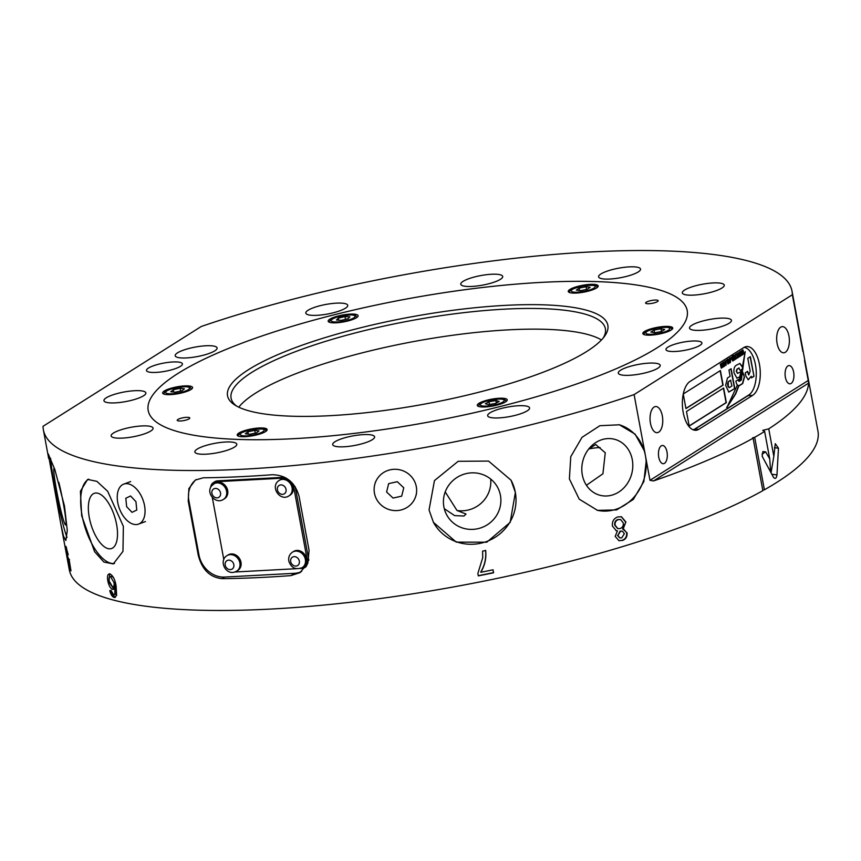 <?xml version="1.0" encoding="UTF-8"?>
<svg xmlns="http://www.w3.org/2000/svg" width="861" height="861" viewBox="0 0 861 861"><rect width="100%" height="100%" fill="white"/><g stroke="black" fill="none" stroke-linecap="round" stroke-linejoin="round"><path stroke-width="1.29" d="M180.444 366.323A18.275 4.165 -10.5 0 0 182.435 363.859A18.275 4.165 -10.5 0 0 168.347 362.373A18.275 4.165 -10.5 0 0 148.49 368.045A18.275 4.165 -10.5 0 0 146.499 370.51A18.275 4.165 -10.5 0 0 160.587 372.006A18.275 4.165 -10.5 0 0 180.444 366.323M699.918 345.39A18.275 4.165 -10.5 0 0 701.909 342.915A18.275 4.165 -10.5 0 0 687.821 341.43A18.275 4.165 -10.5 0 0 667.964 347.101A18.275 4.165 -10.5 0 0 665.973 349.577A18.275 4.165 -10.5 0 0 680.061 351.062A18.275 4.165 -10.5 0 0 699.918 345.39M683.203 412.462A24.969 12.065 86.9 0 0 695.828 430.274A24.969 12.065 86.9 0 0 698.917 429.252L752.6 395.382A24.969 12.065 86.9 0 0 759.94 367.561A24.969 12.065 86.9 0 0 746.831 346.542A24.969 12.065 86.9 0 0 743.743 347.564L690.059 381.434A24.969 12.065 86.9 0 0 683.203 412.462M693.535 429.951A24.969 12.065 86.9 0 0 694.396 429.488L748.08 395.63A24.969 12.065 86.9 0 0 749.651 394.349M667.006 451.982A9.137 4.413 86.9 0 0 662.389 445.471A9.137 4.413 86.9 0 0 658.751 457.191A9.137 4.413 86.9 0 0 663.368 463.713A9.137 4.413 86.9 0 0 667.006 451.982M662.313 415.874A13.098 6.328 86.9 0 0 655.695 406.532A13.098 6.328 86.9 0 0 650.475 423.343A13.098 6.328 86.9 0 0 657.094 432.685A13.098 6.328 86.9 0 0 662.313 415.874M793.638 372.103A9.137 4.413 86.9 0 0 789.02 365.581A9.137 4.413 86.9 0 0 785.383 377.312A9.137 4.413 86.9 0 0 790 383.823A9.137 4.413 86.9 0 0 793.638 372.103M788.945 335.984A13.098 6.328 86.9 0 0 782.326 326.642A13.098 6.328 86.9 0 0 777.106 343.453A13.098 6.328 86.9 0 0 783.725 352.795A13.098 6.328 86.9 0 0 788.945 335.984M443.878 506.86A28.93 28.09 -28.5 0 1 462.777 474.615A28.93 28.09 -28.5 0 1 497.583 487.304A28.93 28.09 -28.5 0 1 500.435 495.376A28.93 28.09 -28.5 0 1 481.536 527.621A28.93 28.09 -28.5 0 1 446.73 514.921A28.93 28.09 -28.5 0 1 443.878 506.86M511.003 480.126A44.159 42.878 -28.5 0 1 515.319 492.363A44.159 42.878 -28.5 0 1 486.508 541.547A44.159 42.878 -28.5 0 1 433.384 522.272M515.373 492.46L511.036 480.19L488.553 461.076L458.17 461.302L434.461 480.578L429.047 509.97L433.427 522.347L456.265 542.129L486.788 542.204L510.175 522.369L515.373 492.46M590.205 447.257A28.93 25.27 -75.7 0 1 590.377 447.957L595.694 444.491L605.261 452.778L602.915 473.776L586.416 485.281M582.316 474.885A28.93 25.27 -75.7 0 1 614.453 439.25A28.93 25.27 -75.7 0 1 632.286 459.688A28.93 25.27 -75.7 0 1 600.139 495.312A28.93 25.27 -75.7 0 1 582.316 474.885M589.473 448.086L590.377 447.957M58.849 482.354A28.93 2.088 78.5 0 1 63.208 502.727A28.93 2.088 78.5 0 1 65.651 525.006A28.93 2.088 78.5 0 1 56.6 490.566A28.93 2.088 78.5 0 1 54.146 468.287A28.93 2.088 78.5 0 1 54.469 468.492M89.275 517.439A28.93 12.452 73.1 0 1 94.516 493.245A28.93 12.452 73.1 0 1 116.59 524.414A28.93 12.452 73.1 0 1 111.349 548.608A28.93 12.452 73.1 0 1 89.275 517.439M114.545 563.449A44.159 19.007 73.1 0 1 82.086 515.599A44.159 19.007 73.1 0 1 88.834 479.168M123.36 526.372L107.679 491.287L96.884 481.342L87.596 479.426L80.407 491.244L81.677 515.728L94.592 551.675L103.901 562.061L113.286 563.933L122.972 551.384L123.36 526.372M768.744 428.843L773.835 456.352L775.266 443.673L778.462 448.226L776.977 474.928C776.353 478.565 775.169 479.308 773.426 477.177L762.168 456.265L762.824 451.573L765.644 451.842L769.734 458.945L764.633 431.436L762.728 430.36L768.744 428.843A380.691 86.821 -10.5 0 0 808.544 383.156L653.531 480.944A380.691 86.821 -10.5 0 0 753.117 438.195L762.846 490.673A380.691 86.821 169.5 0 1 271.57 609.018A380.691 86.821 169.5 0 1 69.321 569.853L60.765 523.703L63.542 536.274L65.834 540.504L67.287 530.494L64.478 506.02L54.889 469.697L48.281 453.941L60.765 523.703M691.857 325.254A21.321 4.865 169.5 0 1 715.017 318.635A21.321 4.865 169.5 0 1 731.452 320.367A21.321 4.865 169.5 0 1 729.127 323.252A21.321 4.865 169.5 0 1 705.966 329.871A21.321 4.865 169.5 0 1 689.532 328.138A21.321 4.865 169.5 0 1 691.857 325.254M684.656 290.028A21.321 4.865 169.5 0 1 707.817 283.409A21.321 4.865 169.5 0 1 724.252 285.142A21.321 4.865 169.5 0 1 721.927 288.026A21.321 4.865 169.5 0 1 698.766 294.645A21.321 4.865 169.5 0 1 682.332 292.912A21.321 4.865 169.5 0 1 684.656 290.028M600.924 273.949A21.321 4.865 169.5 0 1 624.096 267.34A21.321 4.865 169.5 0 1 640.53 269.073A21.321 4.865 169.5 0 1 638.205 271.958A21.321 4.865 169.5 0 1 615.034 278.566A21.321 4.865 169.5 0 1 598.599 276.833A21.321 4.865 169.5 0 1 600.924 273.949M463.11 281.343A21.321 4.865 169.5 0 1 486.271 274.724A21.321 4.865 169.5 0 1 502.706 276.456A21.321 4.865 169.5 0 1 500.381 279.351A21.321 4.865 169.5 0 1 477.22 285.96A21.321 4.865 169.5 0 1 460.786 284.227A21.321 4.865 169.5 0 1 463.11 281.343M308.13 310.218A21.321 4.865 169.5 0 1 331.291 303.61A21.321 4.865 169.5 0 1 347.736 305.343A21.321 4.865 169.5 0 1 345.412 308.227A21.321 4.865 169.5 0 1 322.24 314.846A21.321 4.865 169.5 0 1 305.806 313.113A21.321 4.865 169.5 0 1 308.13 310.218M177.517 352.849A21.321 4.865 169.5 0 1 200.678 346.23A21.321 4.865 169.5 0 1 217.112 347.962A21.321 4.865 169.5 0 1 214.787 350.847A21.321 4.865 169.5 0 1 191.626 357.466A21.321 4.865 169.5 0 1 175.192 355.733A21.321 4.865 169.5 0 1 177.517 352.849M106.269 397.793A21.321 4.865 169.5 0 1 129.43 391.174A21.321 4.865 169.5 0 1 145.864 392.907A21.321 4.865 169.5 0 1 143.539 395.791A21.321 4.865 169.5 0 1 120.379 402.41A21.321 4.865 169.5 0 1 103.944 400.677A21.321 4.865 169.5 0 1 106.269 397.793M113.469 433.029A21.321 4.865 169.5 0 1 136.63 426.41A21.321 4.865 169.5 0 1 153.064 428.143A21.321 4.865 169.5 0 1 150.74 431.027A21.321 4.865 169.5 0 1 127.579 437.646A21.321 4.865 169.5 0 1 111.144 435.914A21.321 4.865 169.5 0 1 113.469 433.029M197.191 449.098A21.321 4.865 169.5 0 1 220.362 442.479A21.321 4.865 169.5 0 1 236.797 444.211A21.321 4.865 169.5 0 1 234.472 447.096A21.321 4.865 169.5 0 1 211.3 453.715A21.321 4.865 169.5 0 1 194.866 451.982A21.321 4.865 169.5 0 1 197.191 449.098M335.015 441.704A21.321 4.865 169.5 0 1 358.176 435.085A21.321 4.865 169.5 0 1 374.61 436.818A21.321 4.865 169.5 0 1 372.286 439.702A21.321 4.865 169.5 0 1 349.125 446.321A21.321 4.865 169.5 0 1 332.69 444.588A21.321 4.865 169.5 0 1 335.015 441.704M489.995 412.828A21.321 4.865 169.5 0 1 513.156 406.209A21.321 4.865 169.5 0 1 529.59 407.942A21.321 4.865 169.5 0 1 527.266 410.826A21.321 4.865 169.5 0 1 504.105 417.445A21.321 4.865 169.5 0 1 487.66 415.712A21.321 4.865 169.5 0 1 489.995 412.828M620.609 370.208A21.321 4.865 169.5 0 1 643.77 363.59A21.321 4.865 169.5 0 1 660.204 365.322A21.321 4.865 169.5 0 1 657.879 368.207A21.321 4.865 169.5 0 1 634.718 374.826A21.321 4.865 169.5 0 1 618.284 373.093A21.321 4.865 169.5 0 1 620.609 370.208M293.816 438.68A274.099 62.509 169.5 0 1 148.189 410.471A274.099 62.509 169.5 0 1 541.58 282.376A274.099 62.509 169.5 0 1 687.207 310.573A274.099 62.509 169.5 0 1 293.816 438.68M588.763 448.947A18.275 4.165 169.5 0 1 600.085 447.548M445.223 491.9L457.008 510.508L466.027 514.028L463.95 516.03L454.597 515.61L444.265 508.657M644.62 451.293L635.095 434.138L619.403 424.796L599.88 425.7L582.025 437.334L570.768 456.674L569.39 478.931L579.216 499.165L597.545 510.369L616.594 509.916L633.287 499.477L643.867 481.547L646.288 460.334L634.105 394.586A380.691 86.821 169.5 0 1 245.633 469.073A380.691 86.821 169.5 0 1 43.384 429.897A380.691 86.821 169.5 0 1 43.05 426.292L201.291 326.47A380.691 86.821 169.5 0 1 589.763 251.982A380.691 86.821 169.5 0 1 792.012 291.147L817.95 431.103A380.691 86.821 169.5 0 1 764.396 489.801L762.749 490.178M618.811 424.656A44.159 38.562 -75.7 0 1 645.427 455.684A44.159 38.562 -75.7 0 1 596.942 510.207M67.018 537.361A44.159 3.175 78.5 0 1 54.867 487.369A44.159 3.175 78.5 0 1 50.67 458.386M623.816 529.289L626.657 532.744C626.959 536.672 625.355 539.234 621.846 540.417L618.994 540.697L615.174 536.381L617.466 530.86L615.873 530.58M622.277 540.525C625.764 539.352 627.357 536.79 627.056 532.841L623.03 529.171L625.904 522.024L621.448 516.729L617.864 516.912C613.807 518.365 611.988 521.411 612.397 526.049L616.293 530.688M624.031 529.332L622.611 529.063L625.904 522.024M478.318 575.88A380.691 86.821 -10.5 0 0 493.579 572.78L493.03 569.788A380.691 86.821 169.5 0 1 480.815 572.285C484.861 565.451 486.465 558.197 485.658 550.513A380.691 86.821 169.5 0 1 482.601 551.137L482.72 557.691L477.866 573.458L478.318 575.88M246.989 476.359A380.691 86.821 -10.5 0 0 272.227 474.734C286.003 474.992 294.936 482.138 299.025 496.173L309.077 550.394L307.851 563.212L300.015 572.63L290.921 575.611A380.691 86.821 169.5 0 1 265.683 577.236A380.691 86.821 169.5 0 1 222.02 578.657C209.933 577.387 202.023 569.605 198.278 555.291L188.225 501.059L188.893 488.574L195.361 480.051L203.325 477.78A380.691 86.821 -10.5 0 0 246.989 476.359M653.531 480.944L649.99 480.309L808.231 380.476L804.529 360.501M646.288 460.334L649.99 480.309M109.046 573.867L109.917 573.889C107.733 573.792 107.033 576.138 107.84 580.927C108.744 585.448 110.316 588.267 112.565 589.376L113.372 589.376M113.996 588.999L112.565 589.376L114.825 587.008L114.868 594.434L113.727 594.811L111.144 590.711L109.767 590.624C110.757 594.52 112.21 596.802 114.136 597.469L115.223 597.469M109.917 573.889L109.971 573.91C113.114 575.751 115.159 579.819 116.117 586.115L116.622 595.564L114.136 597.469L115.449 597.071C113.512 596.415 112.038 594.144 111.015 590.248M115.04 594.402L113.727 594.811M66.082 546.563L66.781 553.16L70.118 567.367A380.691 86.821 169.5 0 1 69.128 565.462L69.687 568.454A380.691 86.821 -10.5 0 0 70.979 570.886L69.095 559.446L68.632 558.498L68.525 559.715L67.061 553.645L66.577 549.253L68.245 554.721L65.899 546.358M69.547 559.682L68.525 559.715M69.128 562.179L69.429 561.523M792.012 291.147A380.691 86.821 169.5 0 1 792.346 294.763L802.861 351.471M808.231 380.476L808.544 383.156M773.791 477.737L773.426 477.177M764.396 489.801L754.677 437.323A380.691 86.821 -10.5 0 0 764.633 431.436M634.105 394.586L792.346 294.763M771.025 472.872L773.835 456.352M770.692 472.258L769.734 458.945M490.673 479.039A28.93 28.09 -28.5 0 1 457.008 510.508M485.55 550.33C486.357 558.036 484.743 565.29 480.718 572.091L480.815 572.285M492.966 569.81L493.579 572.78M493.482 572.608L478.275 575.697M621.846 540.417L618.779 540.643M616.078 530.624L617.466 530.86M621.255 516.686L625.506 521.927M624.376 533.659L621.75 537.845L619.942 537.942L617.875 535.488L620.501 531.28L622.374 531.162L624.376 533.659M622.159 531.119L620.071 531.162L617.875 535.488M617.455 535.381L619.726 537.877M623.235 522.907C623.612 525.727 622.557 527.61 620.081 528.557L617.907 528.676L615.131 525.275C614.765 522.433 615.841 520.55 618.349 519.613L620.62 519.538L623.235 522.907M620.394 519.495L617.907 519.506C615.421 520.431 614.345 522.315 614.711 525.167L615.131 525.275M614.711 525.167L617.692 528.611M70.559 568.357L69.687 568.454M70.527 568.282L70.344 567.313M69.257 560.457L69.074 559.779M66.62 547.951L65.953 548.091M116.17 594.036L116.106 586.621L114.825 587.008M113.878 588.978L109.799 583.371M109.584 582.693L109.078 580.54L107.84 580.927M109.078 580.54L109.713 573.846M113.792 586.395C115.223 586.545 115.729 585.146 115.288 582.187L113.996 582.574C114.438 585.534 113.921 586.944 112.479 586.793L109.25 581.218C108.69 578.162 109.089 576.622 110.477 576.601L111.844 576.213L110.477 576.601M114.438 586.395L112.479 586.793M110.531 576.612L113.996 582.574M113.663 577.806L111.844 576.213M196.243 479.534A24.366 20.589 -122.2 0 0 188.882 500.65L198.934 554.882A24.366 20.589 -122.2 0 0 224.549 577.064L294.58 573.308A24.366 20.589 -122.2 0 0 301.63 571.489M754.677 437.323L752.654 437.786L753.117 438.195M747.197 348.565A24.969 12.065 86.9 0 0 744.593 347.101M178.862 418.973A6.393 1.464 -10.5 0 0 177.226 420.319A6.393 1.464 -10.5 0 0 181.359 420.921A6.393 1.464 -10.5 0 0 188.161 419.339A6.393 1.464 -10.5 0 0 189.797 417.994A6.393 1.464 -10.5 0 0 185.664 417.391A6.393 1.464 -10.5 0 0 178.862 418.973M647.235 301.716A6.393 1.464 -10.5 0 0 645.599 303.061A6.393 1.464 -10.5 0 0 649.732 303.664A6.393 1.464 -10.5 0 0 656.534 302.082A6.393 1.464 -10.5 0 0 658.17 300.726A6.393 1.464 -10.5 0 0 654.037 300.123A6.393 1.464 -10.5 0 0 647.235 301.716M332.055 318.021A15.229 3.476 -10.5 0 0 328.159 321.228A15.229 3.476 -10.5 0 0 338.018 322.671A15.229 3.476 -10.5 0 0 354.215 318.893A15.229 3.476 -10.5 0 0 358.111 315.686A15.229 3.476 -10.5 0 0 348.253 314.243A15.229 3.476 -10.5 0 0 332.055 318.021M166.528 389.829A15.229 3.476 -10.5 0 0 162.632 393.046A15.229 3.476 -10.5 0 0 172.491 394.478A15.229 3.476 -10.5 0 0 188.688 390.7A15.229 3.476 -10.5 0 0 192.584 387.493A15.229 3.476 -10.5 0 0 182.726 386.051A15.229 3.476 -10.5 0 0 166.528 389.829M241.091 431.899A15.229 3.476 -10.5 0 0 237.195 435.106A15.229 3.476 -10.5 0 0 247.053 436.549A15.229 3.476 -10.5 0 0 263.24 432.771A15.229 3.476 -10.5 0 0 267.136 429.564A15.229 3.476 -10.5 0 0 257.288 428.121A15.229 3.476 -10.5 0 0 241.091 431.899M481.181 402.162A15.229 3.476 -10.5 0 0 477.285 405.37A15.229 3.476 -10.5 0 0 487.143 406.812A15.229 3.476 -10.5 0 0 503.341 403.023A15.229 3.476 -10.5 0 0 507.237 399.816A15.229 3.476 -10.5 0 0 497.378 398.385A15.229 3.476 -10.5 0 0 481.181 402.162M646.708 330.355A15.229 3.476 -10.5 0 0 642.823 333.562A15.229 3.476 -10.5 0 0 652.67 334.994A15.229 3.476 -10.5 0 0 668.868 331.216A15.229 3.476 -10.5 0 0 672.764 328.009A15.229 3.476 -10.5 0 0 662.905 326.567A15.229 3.476 -10.5 0 0 646.708 330.355M572.156 288.284A15.229 3.476 -10.5 0 0 568.26 291.492A15.229 3.476 -10.5 0 0 578.108 292.934A15.229 3.476 -10.5 0 0 594.305 289.145A15.229 3.476 -10.5 0 0 598.201 285.938A15.229 3.476 -10.5 0 0 588.343 284.507A15.229 3.476 -10.5 0 0 572.156 288.284M603.141 338.093A190.346 43.405 -10.5 0 0 605.391 328.751A190.346 43.405 -10.5 0 0 482.182 310.767A190.346 43.405 -10.5 0 0 279.771 358.015A190.346 43.405 -10.5 0 0 231.082 398.126A190.346 43.405 -10.5 0 0 236.538 406.037M601.452 339.966A190.346 43.405 -10.5 0 0 463.562 333.853A190.346 43.405 -10.5 0 0 283.613 378.722A190.346 43.405 -10.5 0 0 238.788 407.188M277.016 355.012A193.391 44.105 -10.5 0 0 234.719 404.95A193.391 44.105 -10.5 0 0 374.287 411.773A193.391 44.105 -10.5 0 0 558.38 366.033A193.391 44.105 -10.5 0 0 604.444 336.425A193.391 44.105 -10.5 0 0 503.308 305.483A193.391 44.105 -10.5 0 0 277.016 355.012M617.089 368.336A274.099 62.509 -10.5 0 0 687.207 310.573A274.099 62.509 -10.5 0 0 509.777 284.668A274.099 62.509 -10.5 0 0 218.307 352.719A274.099 62.509 -10.5 0 0 148.189 410.471A274.099 62.509 -10.5 0 0 325.619 436.376A274.099 62.509 -10.5 0 0 617.089 368.336M661.496 331.517L664.703 329.505L661 328.773L654.091 330.054L650.873 332.066L654.575 332.787L661.496 331.517M654.597 332.787L654.091 330.054M661.506 331.496L661 328.773M587.277 289.328L590.119 287.348L586.061 286.735L579.173 288.101L576.343 290.092L580.389 290.695L587.277 289.328M579.636 290.587L579.173 288.101M586.567 289.468L586.061 286.735M256.427 432.879L259.021 430.909L254.77 430.371L247.914 431.791L245.31 433.761L249.572 434.299L256.427 432.879M248.345 434.148L247.914 431.791M255.276 433.115L254.77 430.371M347.984 318.774L349.835 316.87L344.992 316.557L338.287 318.15L336.436 320.044L341.29 320.357L347.984 318.774M338.664 320.184L338.287 318.15M345.509 319.356L344.992 316.557M499.176 401.42L495.871 400.569L488.951 401.743L485.335 403.766L488.65 404.616L495.57 403.443L499.176 401.42M496.323 403.023L495.871 400.569M489.457 404.476L488.951 401.743M181.94 390.776L184.448 388.817L180.11 388.311L173.276 389.753L170.769 391.712L175.095 392.229L181.94 390.776M173.696 392.056L173.276 389.753M180.627 391.055L180.11 388.311M302.254 567.593L303.363 566.893A9.137 7.727 -122.2 0 0 306.408 558.412A9.137 7.727 -122.2 0 0 293.612 551.438L292.503 552.138C289.371 554.387 288.166 557.454 288.865 561.329C291.362 568.034 295.818 570.111 302.254 567.593A9.137 7.727 -122.2 0 0 305.3 559.101A9.137 7.727 -122.2 0 0 292.503 552.138M299.294 560.942A4.94 4.176 -122.2 0 0 293.978 556.647A4.94 4.176 -122.2 0 0 290.738 561.77A4.94 4.176 -122.2 0 0 296.055 566.064A4.94 4.176 -122.2 0 0 299.294 560.942M223.462 499.38L224.57 498.68A9.137 7.727 -122.2 0 0 226.368 497.012A9.137 7.727 -122.2 0 0 225.378 485.669A9.137 7.727 -122.2 0 0 214.819 483.225L211.526 485.959C205.661 493.149 215.713 504.697 223.462 499.38A9.137 7.727 -122.2 0 0 225.259 497.712A9.137 7.727 -122.2 0 0 224.269 486.368A9.137 7.727 -122.2 0 0 213.711 483.925M219.835 496.41A4.94 4.176 -122.2 0 0 218.759 489.726A4.94 4.176 -122.2 0 0 212.624 489.877A4.94 4.176 -122.2 0 0 213.7 496.56A4.94 4.176 -122.2 0 0 219.835 496.41M235.064 571.865A9.137 7.727 -122.2 0 0 236.753 571.101L237.862 570.412A9.137 7.727 -122.2 0 0 240.058 559.51A9.137 7.727 -122.2 0 0 229.801 554.193A9.137 7.727 -122.2 0 0 228.111 554.958L227.003 555.646C218.533 560.565 225.517 575.137 234.687 572.038L236.753 571.101A9.137 7.727 -122.2 0 0 238.949 560.21A9.137 7.727 -122.2 0 0 228.703 554.893A9.137 7.727 -122.2 0 0 227.003 555.646M227.799 560.285A4.94 4.176 -122.2 0 0 225.464 566.043A4.94 4.176 -122.2 0 0 231.243 569.455A4.94 4.176 -122.2 0 0 233.568 563.697A4.94 4.176 -122.2 0 0 227.799 560.285M288.962 495.871C280.062 501.92 269.87 486.756 278.738 480.729L279.212 480.416A9.137 7.727 -122.2 0 1 290.469 483.796A9.137 7.727 -122.2 0 1 289.339 495.613A9.137 7.727 -122.2 0 1 288.962 495.871L290.071 495.172A9.137 7.727 -122.2 0 0 290.448 494.914A9.137 7.727 -122.2 0 0 291.578 483.096A9.137 7.727 -122.2 0 0 280.32 479.717L279.212 480.416A9.137 7.727 -122.2 0 0 278.835 480.675M278.889 485.593A4.94 4.176 -122.2 0 0 278.361 492.105A4.94 4.176 -122.2 0 0 284.56 493.665A4.94 4.176 -122.2 0 0 285.088 487.165A4.94 4.176 -122.2 0 0 278.889 485.593M210.676 487.38A7.609 6.436 57.8 0 1 213.388 482.58L214.766 481.708A7.609 6.436 57.8 0 1 217.478 480.858L284.56 477.263M295.194 486.702L308.755 559.887A7.609 6.436 57.8 0 1 308.819 560.253M293.063 483.871A7.609 6.436 57.8 0 1 293.332 484.947L307.377 560.748A7.609 6.436 57.8 0 1 304.783 567.55A7.609 6.436 57.8 0 1 302.082 568.4L300.274 568.497M296.345 568.701L234.784 572.005M213.388 482.58A7.609 6.436 57.8 0 1 216.1 481.729L285.325 478.016A7.609 6.436 57.8 0 1 285.97 478.016M223.795 559.51L212.301 497.475M379.927 475.466A21.321 20.61 -163 0 0 374.987 483.721A21.321 20.61 -163 0 0 384.792 507.667A21.321 20.61 -163 0 0 410.837 504.417A21.321 20.61 -163 0 0 415.777 496.162A21.321 20.61 -163 0 0 405.972 472.215A21.321 20.61 -163 0 0 379.927 475.466M393.068 498.056L401.7 496.14L403.755 487.767L397.287 481.708L388.655 483.624L386.6 492.008L393.068 498.056M144.067 517.719A21.321 12.56 -110.3 0 0 140.063 493.784A21.321 12.56 -110.3 0 0 123.736 484.119A21.321 12.56 -110.3 0 0 118.237 490.512A21.321 12.56 -110.3 0 0 122.24 514.447A21.321 12.56 -110.3 0 0 138.556 524.101A21.321 12.56 -110.3 0 0 144.067 517.719M130.538 495.968L125.803 498.271L126.632 506.655L132.034 512.349L136.77 510.046L135.952 501.662L130.538 495.968M692.987 429.747A24.366 11.774 86.9 0 0 695.085 428.864L748.769 394.995A24.366 11.774 86.9 0 0 756.033 368.799A24.366 11.774 86.9 0 0 744.065 347.37M686.486 411.493L689.187 426.077L726.35 402.625L723.649 388.053L686.486 411.493M683.247 394.047L685.948 408.577L723.111 385.136L720.409 370.553L683.268 393.983M723.563 361.964L724.736 363.676L724.37 366.366L723.208 364.698L723.757 361.9M723.294 361.986L724.467 363.697L724.176 366.431M726.501 361.125L726.63 360.113L726.501 361.125M729.515 358.208L730.698 359.876L730.332 362.599L729.138 360.737L730.397 359.941L729.633 358.811L729.052 360.027L729.73 358.133M729.59 358.822L729.353 359.92M729.256 358.219L730.429 359.898L730.139 362.675M732.56 354.624L733.637 360.436L733.271 359.984L732.926 360.963L731.818 359.252L732.119 356.572L732.657 356.841L732.27 354.797M733.271 359.984L732.754 361.028M735.585 356.928L735.466 354.549L736.252 358.789L735.832 358.294L735.326 359.198L735.585 356.928M737.167 353.473L738.297 356.389L738.318 352.741L739.61 356.669L738.329 353.753L738.641 357.283L737.414 354.409L737.36 358.09L737.048 353.548L738.641 357.283M741.741 350.588L742.871 353.505L742.892 349.857L744.184 353.774L742.903 350.868L743.215 354.388L741.988 351.525L741.934 355.206L741.622 350.653L743.215 354.388M753.999 376.311L750.361 356.702L747.789 358.327L750.179 371.231L748.812 374.933L747.639 371.317L745.282 372.802L745.895 376.128L748.284 379.798L751.244 376.257L751.535 377.861L753.999 376.311L750.125 356.852M738.91 385.825L737.403 385.104L726.932 407.457L735.681 393.918L738.91 385.825L737.134 385.115M731.129 368.734L728.955 370.101L730.106 376.322L727.48 377.979L725.64 385.297L728.783 392.056L734.81 388.623L731.129 368.734M737.436 373.351L736.241 371.113L736.984 369.132L738.684 368.207L740.342 370.499L742.839 368.917L742.354 366.721L739.857 363.46L736.22 365.312C734.325 366.495 733.604 369.014 734.046 372.878L736.919 378.173L739.965 376.774L741.289 371.618L737.554 373.362L736.51 371.091L737.253 369.111L739.147 368.024M740.482 380.584L745.228 351.697L742.419 366.678L742.903 368.96L741.773 369.681L738.899 381.057L740.482 380.584L742.742 369.068M738.899 381.057L740.223 380.594M735.907 381.068L736.144 382.381C736.973 385.19 738.135 386.223 739.653 385.502L742.699 383.575L744.453 377.301L742.559 371.694L741.343 380.013L739.502 381.272L738.437 379.464L735.907 381.068M739.502 381.272L738.2 379.626M738.867 385.717L742.43 383.586L744.184 377.312L743.915 374.406M739.448 352.031L740.589 354.947L740.611 351.299L741.891 355.227L740.621 352.31L740.923 355.83L739.707 352.967L739.642 356.648L739.674 351.891L740.923 355.83M736.155 355.044L736.284 354.022L736.155 355.044M733.873 355.464L734.81 356.4L733.959 356.077L733.712 356.971L735.111 358.241L734.702 359.844L733.82 359.048L734.842 358.51L733.454 357.261L734.099 355.378M734.53 356.658L733.701 356.099L733.712 356.971M733.454 356.992L734.842 358.251L734.465 359.93M730.892 358.359L731.032 357.347L730.892 358.359M727.9 359.231L729.235 363.202L727.954 359.876L727.922 364.042L727.136 359.801L727.534 360.253L728.051 359.177M727.846 359.876L727.717 360.415M725.166 360.953L726.307 362.696L725.974 365.355L725.07 364.397L725.855 364.752L726.027 362.879L725.274 361.566L724.768 362.987L725.349 360.888M725.22 361.566L725.07 362.879M724.897 360.974L726.038 362.707L725.78 365.419M725.339 364.149L725.855 364.752M722.637 366.549L721.303 368.142L720.27 364.128L721.518 367.486L721.227 363.525L722.487 366.872L722.487 362.729L723.272 366.969L721.938 367.087L721.41 368.185M722.271 367.539L721.733 367.098M720.313 364.106L721.518 367.486M721.281 363.493L722.487 366.872M739.233 381.283L738.383 380.637L739.233 381.283M743.646 374.427L742.29 371.715M738.738 385.717L739.384 385.513M742.828 368.573L744.733 354.215M738.63 381.068L739.222 381.229M736.79 378.173L739.965 376.774M740.309 370.359L742.569 368.928L742.354 366.721M742.085 366.732L739.728 363.482M738.415 368.217L739.018 368.013M739.707 376.784L741.02 371.661M728.643 392.056L734.551 388.634L730.881 368.885M728.255 381.681L728.298 386.514L729.601 387.45L731.904 385.997L730.569 380.228L728.255 381.681L727.545 383.931L728.029 386.524L729.332 387.472M729.601 387.45L728.987 387.654M730.828 380.218L728.524 381.671M726.662 407.468L735.423 393.929L738.641 385.846M751.513 377.721L753.73 376.322M748.155 379.798L751.244 376.257M748.683 374.912L747.402 371.468M742.666 349.996L744.184 353.774M742.225 355.012L741.988 351.525M740.385 351.439L741.891 355.227M739.943 356.454L739.707 352.967M738.092 352.881L739.61 356.669M737.651 357.907L737.414 354.409M736.047 354.183L736.435 354.861M735.219 354.7L736.252 358.789M735.574 358.305L735.369 359.274M733.604 355.475L734.81 356.4M734.272 356.669L733.701 356.099L734.272 356.669M732.324 354.775L733.637 360.436M732.184 357.164L731.839 359.059L732.646 360.35M731.839 359.059L732.582 360.35M732.851 360.339L732.259 357.164L732.098 359.048M730.785 357.498L731.183 358.176M730.483 360.555L729.278 361.168L730.214 361.997L730.483 360.555L729.536 361.157L730.214 361.997M727.631 359.241L728.75 360.598M728.492 360.608L729.235 363.202M727.76 359.866L727.814 361.566M727.556 361.588L728.234 363.837M726.393 360.264L726.781 360.953M725.586 364.763L725.07 364.16L725.683 364.763M723.627 362.578L723.218 364.483L724.036 365.764M723.218 364.483L724.004 365.764M724.273 365.753L724.445 363.859L723.66 362.578L723.488 364.472M722.239 362.89L723.272 366.969M721.26 367.496L720.786 366.635L721.378 367.496M722.218 366.894L721.766 366.108L722.336 366.883M685.916 408.437L722.842 385.147L720.162 370.704M689.166 425.937L726.081 402.636L723.412 388.203M694.396 429.488L698.917 429.252M774.448 447.677L778.462 448.226M771.779 474.217L776.977 474.928M762.05 454.199L765.644 451.842M294.58 573.308L290.921 575.611M224.549 577.064L222.02 578.657M198.934 554.882L198.278 555.291M188.882 500.65L188.225 501.059M748.08 395.63L752.6 395.382M671.537 329.731A13.701 3.121 169.5 0 1 671.537 329.741A13.701 3.121 169.5 0 1 671.537 329.752A13.701 3.121 169.5 0 1 671.537 329.774C672.818 327.363 668.071 326.793 657.287 328.009C646.826 330.667 642.597 332.906 644.577 334.725L644.588 334.768A13.701 3.121 169.5 0 1 644.588 334.735L644.588 334.735M669.772 328.568A12.183 2.777 -10.5 0 0 657.309 328.052A12.183 2.777 -10.5 0 0 645.815 333.003A12.183 2.777 -10.5 0 0 658.278 333.519A12.183 2.777 -10.5 0 0 669.772 328.568M570.025 292.675L570.025 292.697A13.701 3.121 169.5 0 1 570.025 292.675C567.98 290.91 572.199 288.672 582.703 285.949C593.477 284.905 598.18 285.303 596.802 287.154L596.974 287.682A13.701 3.121 169.5 0 1 596.974 287.703L596.974 287.703A13.701 3.121 169.5 0 0 596.921 287.499M595.155 286.336A12.183 2.777 -10.5 0 0 582.014 286.121A12.183 2.777 -10.5 0 0 571.306 291.093A12.183 2.777 -10.5 0 0 584.447 291.309A12.183 2.777 -10.5 0 0 595.155 286.336M238.96 436.29L238.971 436.323A13.701 3.121 169.5 0 1 238.96 436.29C236.915 434.525 241.145 432.287 251.638 429.564C262.487 428.649 267.136 428.95 265.586 430.478L265.909 431.296A13.701 3.121 169.5 0 1 265.92 431.329L265.909 431.296A13.701 3.121 169.5 0 0 265.801 431.017M264.047 429.865A12.183 2.777 -10.5 0 0 250.519 429.833A12.183 2.777 -10.5 0 0 240.294 434.805A12.183 2.777 -10.5 0 0 253.823 434.837A12.183 2.777 -10.5 0 0 264.047 429.865M329.935 322.412L329.935 322.445A13.701 3.121 169.5 0 1 329.935 322.412C328.665 321.088 330.936 319.334 336.716 317.149C349.017 314.642 355.421 314.243 355.916 315.944L356.885 317.418A13.701 3.121 169.5 0 1 356.885 317.451L356.885 317.451M354.743 315.718A12.183 2.777 -10.5 0 0 340.138 316.245A12.183 2.777 -10.5 0 0 331.528 321.196A12.183 2.777 -10.5 0 0 346.133 320.669A12.183 2.777 -10.5 0 0 354.743 315.718M479.05 406.553L479.06 406.575A13.701 3.121 169.5 0 1 479.05 406.553C477.79 405.23 480.051 403.465 485.841 401.28L498.734 399.02C503.889 399.041 506.311 399.891 506.01 401.549A13.701 3.121 169.5 0 1 506.01 401.581L506.01 401.549M498.519 399.084A12.183 2.777 -10.5 0 0 482.031 402.916A12.183 2.777 -10.5 0 0 486.002 406.101A12.183 2.777 -10.5 0 0 502.49 402.27A12.183 2.777 -10.5 0 0 498.519 399.084M164.397 394.22L164.408 394.252A13.701 3.121 169.5 0 1 164.397 394.22C163.138 392.896 165.398 391.142 171.188 388.957C183.275 386.202 189.861 385.986 190.948 388.311L191.346 389.226A13.701 3.121 169.5 0 1 191.357 389.258L191.346 389.226M189.452 387.762A12.183 2.777 -10.5 0 0 175.784 387.794A12.183 2.777 -10.5 0 0 165.753 392.777A12.183 2.777 -10.5 0 0 179.432 392.734A12.183 2.777 -10.5 0 0 189.452 387.762M217.478 480.858L216.1 481.729M308.755 559.887L307.377 560.748M43.384 429.897L48.69 458.558M114.319 594.811L115.632 594.402M305.946 566.818L304.783 567.55M375.676 481.493L374.987 483.721M416.455 493.923L415.777 496.162M130.668 481.557L123.736 484.119M145.477 521.54L138.556 524.101"/></g></svg>
